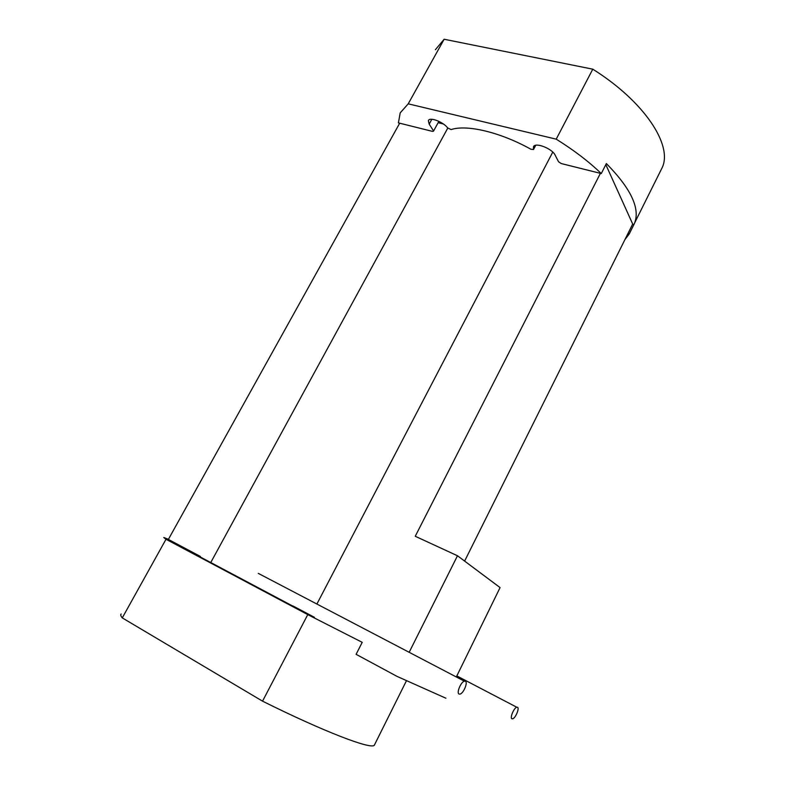 <?xml version="1.0" encoding="UTF-8"?>
<svg xmlns="http://www.w3.org/2000/svg" width="785" height="785" viewBox="0 0 785 785"><rect width="100%" height="100%" fill="white"/><g stroke="black" fill="none" stroke-linecap="round" stroke-linejoin="round"><path stroke-width="1.18" d="M535.478 145.353L533.525 149.503L530.915 149.248C500.418 132.214 466.8 124.305 451.12 129.574L447.695 127.965C443.221 121.822 429.552 116.68 428.374 120.664L428.522 120.39M447.784 128.073L210.861 562.354M293.04 606.216L193.277 553.258M356.096 654.337L356.616 654.602L356.105 654.327L362.101 642.562M600.397 173.338L415.245 536.273L457.478 555.76L409.348 651.942M464.612 561.098L632.69 224.039L605.824 164.634M199.733 556.673L200.391 556.457L199.547 555.986L167.126 538.775L163.741 537.509L166.008 539.266L307.769 614.616L362.219 642.336M307.769 614.616L262.543 701.162C324.401 731.934 371.285 749.734 374.317 745.22L374.749 744.366M121.155 613.998C120.34 614.684 120.713 615.98 122.274 617.893L262.543 701.162M166.008 539.266L122.274 617.893M293.129 606.04L314.412 617.304M199.959 556.261L193.395 553.042M317.071 603.694L552.758 152.104M438.138 122.695L443.368 123.971M438.462 122.097L433.487 131.183L432.368 131.36L398.407 122.882L400.203 112.863L408.22 103.836L556.212 139.161C573.796 150.112 588.819 161.573 601.281 173.554L606.373 163.565C630.64 188.282 640.099 207.986 634.751 222.685L633.897 224.608L632.582 224.255M624.958 239.543L629.256 233.91L633.897 224.608M556.212 139.161L592.783 69.178C644.691 101.756 672.617 145.088 662.324 167.362L660.391 171.228M408.22 103.836L444.143 39.25L592.783 69.178M435.371 49.72L444.143 39.25M533.515 149.091L533.447 146.893C534.82 141.85 552.198 148.463 555.191 155.214L558.547 161.759L561.246 163.555L601.281 173.554M433.34 130.545L429.179 124.148L428.374 120.664M629.256 233.91L627.951 233.557M445.9 698.218L397.092 676.415L356.616 654.602M456.497 676.591L500.074 587.592L457.478 555.76M399.693 123.196L168.363 539.432M465.358 681.223L464.377 681.184C460.864 681.871 456.242 693.145 459.097 694.058L460.039 694.097C463.552 693.39 468.154 682.224 465.358 681.223M517.462 707.275L516.785 707.236C513.949 707.746 509.651 718.059 511.987 718.775L512.644 718.805C515.48 718.285 519.748 708.06 517.462 707.275M429.179 124.148L431.858 119.281M533.525 149.503L535.743 145.294M406.512 680.624L374.317 745.22M634.751 222.685L662.324 167.362M433.487 131.183L438.491 122.048M464.377 681.184L258.265 573.364M516.785 707.236L456.821 675.914"/></g></svg>
